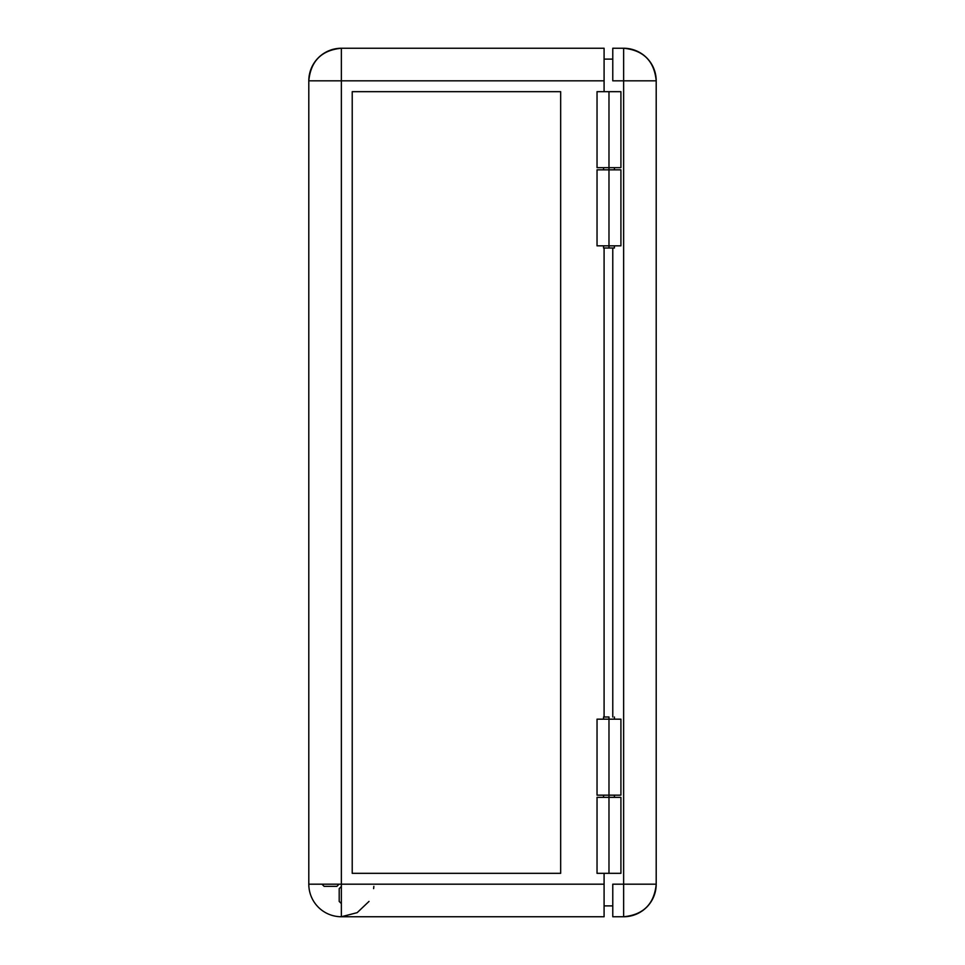 <?xml version="1.0" encoding="UTF-8"?>
<svg xmlns="http://www.w3.org/2000/svg" width="965" height="965" viewBox="0 0 965 965"><rect width="100%" height="100%" fill="white"/><g stroke="black" fill="none" stroke-linecap="round" stroke-linejoin="round"><path stroke-width="1.45" d="M597.082 91.675L620.917 91.675L597.033 91.675L597.033 167.669L608.975 167.669L608.975 91.675L608.975 169.84L608.975 167.669L620.917 167.669L597.07 167.669M620.917 245.834L597.033 245.834L608.975 245.834L608.975 248.005L614.403 248.005L608.975 248.005L608.975 245.834L620.917 245.834L620.917 169.84L608.975 169.84L608.975 245.834L608.975 169.84L597.033 169.84L620.917 169.84M608.975 716.995L608.975 719.166L608.975 716.995L603.547 716.995L608.975 716.995M597.07 797.331L620.917 797.331L608.975 797.331L608.975 795.16L608.975 797.331L597.033 797.331L597.033 873.325L608.975 873.325L608.975 797.331L608.975 873.325L597.07 873.325M341.369 916.75A32.569 32.569 0 0 1 308.8 884.181L308.8 80.819A32.569 32.569 0 0 1 341.369 48.25L604.09 48.25L604.09 80.819L341.369 80.819L341.369 48.25L341.369 80.819L308.8 80.819L341.369 80.819L341.369 884.181L604.09 884.181L604.09 873.325L604.09 916.75L341.369 916.75L604.09 916.75L604.09 884.181L341.369 884.181L341.369 80.819L604.09 80.819L604.09 91.675L604.09 48.25L341.369 48.25C321.586 50.18 310.73 61.036 308.8 80.819L308.8 884.181L341.369 884.181L341.369 916.75L357.171 912.661L369.004 901.419M341.369 903.59L339.197 901.419L339.197 888.656L341.369 886.485L339.197 888.656L339.197 901.419L341.369 903.59M339.065 884.181L336.894 886.352L324.131 886.352L321.96 884.181L324.131 886.352L336.894 886.352L339.065 884.181M373.624 888.656L373.865 886.352M620.917 873.325L608.975 873.325L620.917 873.325L620.917 797.331M352.225 873.325L560.665 873.325L352.225 873.325L352.225 91.675L352.225 873.325L560.665 873.325L560.665 91.675L560.665 873.325L560.665 91.675L352.225 91.675L560.665 91.675L352.225 91.675L352.225 873.325M603.547 248.005L608.975 248.005L603.547 248.005L603.547 245.834M604.09 716.995L604.09 248.005L604.09 716.995M604.09 905.894L612.775 905.894L604.09 905.894M612.775 59.106L604.09 59.106L612.775 59.106M620.917 795.16L597.033 795.16L620.917 795.16L620.917 719.166L608.975 719.166L608.975 795.16L608.975 719.166L597.033 719.166L620.917 719.166M612.775 48.25L612.775 80.819L623.631 80.819L612.775 80.819L612.775 48.25L623.631 48.25A32.569 32.569 0 0 1 656.2 80.819L623.631 80.819L623.631 916.75C643.414 914.82 654.27 903.964 656.2 884.181L656.2 80.819C654.27 61.036 643.414 50.18 623.631 48.25L623.631 80.819L656.2 80.819L656.2 884.181L623.631 884.181L623.631 48.25L612.775 48.25M612.775 884.181L612.775 916.75L623.631 916.75L623.631 884.181L612.775 884.181L656.2 884.181A32.569 32.569 0 0 1 623.631 916.75L612.775 916.75L612.775 884.181M612.775 248.005L612.775 716.995L612.775 248.005M614.403 167.669L614.403 169.84M614.403 245.834L614.403 248.005M614.403 797.331L614.403 795.16M614.403 719.166L614.403 716.995M603.547 797.331L603.547 795.16M603.547 719.166L603.547 716.995M603.547 167.669L603.547 169.84M620.917 91.675L620.917 167.669M597.033 245.834L597.033 169.84M597.033 795.16L597.033 719.166"/></g></svg>
